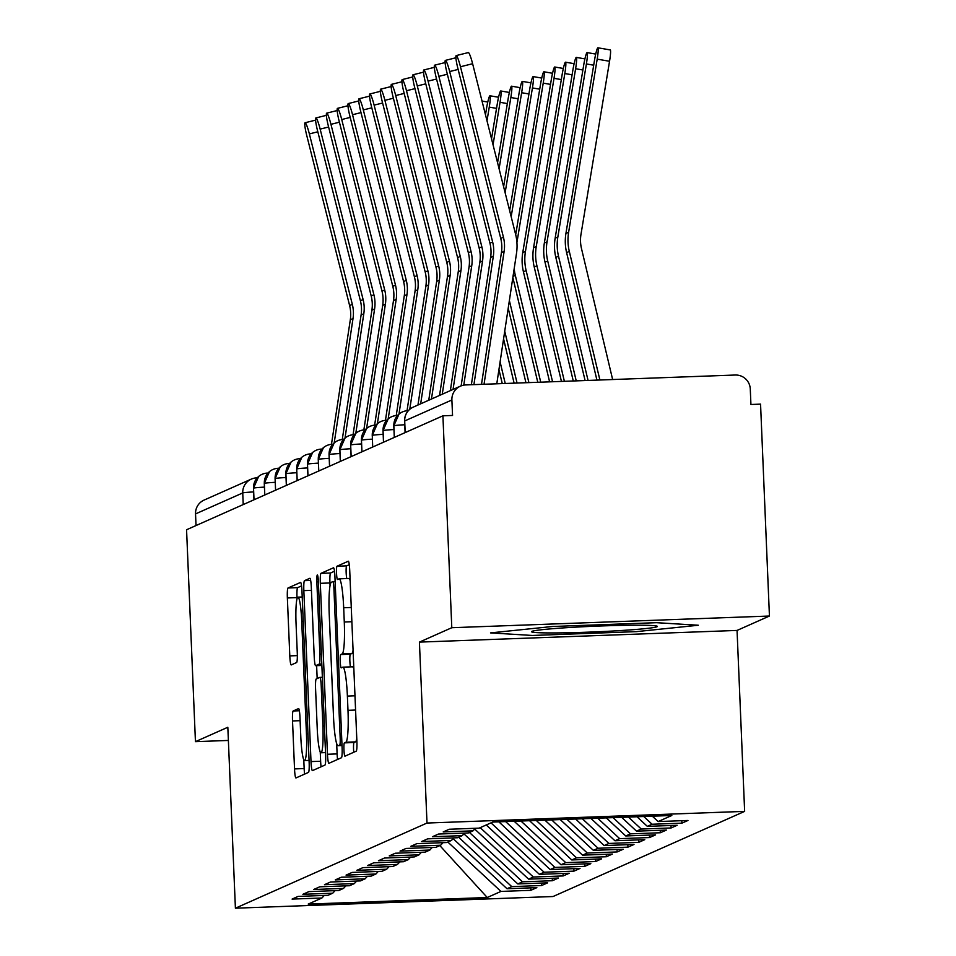 <?xml version="1.0" encoding="UTF-8"?>
<svg xmlns="http://www.w3.org/2000/svg" width="956" height="956" viewBox="0 0 956 956"><rect width="100%" height="100%" fill="white"/><g stroke="black" fill="none" stroke-linecap="round" stroke-linejoin="round"><path stroke-width="1.43" d="M343.945 749.851A6.656 0.753 -92.1 0 0 344.925 756.184A6.656 0.753 -92.1 0 0 344.961 756.172L356.218 751.165A9.512 1.076 -92.1 0 0 356.887 741.199L349.717 570.242A9.512 1.076 -92.1 0 0 348.307 561.208L337.002 566.227A6.656 0.753 -92.1 0 0 336.536 573.194A6.656 0.753 -92.1 0 0 337.528 579.527A6.656 0.753 -92.1 0 0 337.564 579.515L339.022 578.87A30.449 3.442 -92.1 0 1 339.177 578.834A30.449 3.442 -92.1 0 1 343.682 607.753L344.28 621.998A30.449 3.442 -92.1 0 1 342.164 653.904L340.706 654.549A6.656 0.753 -92.1 0 0 340.24 661.528A6.656 0.753 -92.1 0 0 341.232 667.85A6.656 0.753 -92.1 0 0 341.256 667.85L342.714 667.192A30.449 3.442 -92.1 0 1 342.869 667.157A30.449 3.442 -92.1 0 1 347.387 696.088L347.984 710.332A30.449 3.442 -92.1 0 1 345.869 742.226L344.411 742.872A6.656 0.753 -92.1 0 0 343.945 749.851M356.767 738.558A30.449 3.442 -92.1 0 1 355.489 741.88L354.031 742.525A6.656 0.753 -92.1 0 0 353.565 749.504A6.656 0.753 -92.1 0 0 353.756 752.264M349.275 564.697L346.634 565.868A6.656 0.753 -92.1 0 0 346.168 572.847A6.656 0.753 -92.1 0 0 346.813 578.547M353.075 650.235A30.449 3.442 -92.1 0 1 351.784 653.546L350.326 654.191A6.656 0.753 -92.1 0 0 349.872 661.17A6.656 0.753 -92.1 0 0 350.505 666.882M293.181 710.977A9.512 1.076 -92.1 0 0 292.524 720.955L294.532 768.911A9.512 1.076 -92.1 0 0 295.942 777.957A9.512 1.076 -92.1 0 0 295.99 777.945L308.489 772.388A9.512 1.076 -92.1 0 0 309.147 762.41L301.988 591.453A9.512 1.076 -92.1 0 0 300.578 582.419A9.512 1.076 -92.1 0 0 300.531 582.431L288.031 587.988A9.512 1.076 -92.1 0 0 287.362 597.954L289.799 655.888A9.512 1.076 -92.1 0 0 291.198 664.934A9.512 1.076 -92.1 0 0 291.257 664.922L296.599 662.544A9.512 1.076 -92.1 0 0 297.268 652.578L296.061 623.838A25.454 2.88 -92.1 0 1 297.961 597.142A25.454 2.88 -92.1 0 1 301.726 621.328L306.446 733.873A25.454 2.88 -92.1 0 1 304.546 760.57A25.454 2.88 -92.1 0 1 300.781 736.383L299.993 717.633A9.512 1.076 -92.1 0 0 298.583 708.587A9.512 1.076 -92.1 0 0 298.535 708.599L293.181 710.977L299.348 710.75M451.794 627.71L419.421 642.109L737.052 630.434L769.437 616.034L451.794 627.71L442.915 415.812L452.547 415.454L451.889 399.978L404.699 420.951L405.189 432.578M419.421 642.109L426.997 823.044L235.403 908.2L227.827 727.265L195.442 741.653L186.563 529.755L442.915 415.812M327.478 754.272A9.512 1.076 -92.1 0 0 328.888 763.306A9.512 1.076 -92.1 0 0 328.936 763.294L341.435 757.738A9.512 1.076 -92.1 0 0 342.105 747.771L334.935 576.815A9.512 1.076 -92.1 0 0 333.525 567.78A9.512 1.076 -92.1 0 0 333.477 567.792L320.977 573.349A9.512 1.076 -92.1 0 0 320.32 583.315L327.478 754.272L337.11 753.914A9.512 1.076 -92.1 0 0 337.552 759.47M309.899 578.272A9.512 1.076 -92.1 0 1 311.309 587.319L314.213 656.653A9.512 1.076 -92.1 0 0 315.623 665.687A9.512 1.076 -92.1 0 0 315.671 665.675L319.22 664.097A9.512 1.076 -92.1 0 0 319.89 654.131L316.854 581.941A6.656 0.753 -92.1 0 1 317.356 574.962A6.656 0.753 -92.1 0 1 318.348 581.284L325.626 755.097A9.512 1.076 -92.1 0 1 324.968 765.063L312.469 770.62A9.512 1.076 -92.1 0 1 312.421 770.632A9.512 1.076 -92.1 0 1 311.011 761.585L303.841 590.629A9.512 1.076 -92.1 0 1 304.498 580.662L309.852 578.284A9.512 1.076 -92.1 0 1 309.899 578.272L309.852 578.284M426.997 823.044L744.64 811.369L553.046 896.525L235.403 908.2M681.807 820.702L681.915 823.152L687.962 820.475L658.122 821.562L671.829 815.48L492.794 822.052L479.087 828.147L449.248 829.246L443.202 831.935L473.041 830.836L468.297 832.951L438.457 834.05L432.411 836.727L462.25 835.64L457.494 837.743L427.667 838.842L421.62 841.531L451.459 840.432L446.703 842.547L416.864 843.634L410.817 846.323L440.656 845.223L435.912 847.339L406.073 848.438L400.026 851.127L429.865 850.027L425.121 852.143L395.282 853.23L389.235 855.919L419.075 854.819L414.318 856.935L384.479 858.034L378.445 860.723L408.284 859.623L403.528 861.726L373.688 862.826L367.642 865.515L397.481 864.415L392.737 866.53L362.898 867.63L356.851 870.318L386.69 869.219L381.946 871.322L352.107 872.422L346.06 875.11L375.899 874.011L371.143 876.126L341.304 877.226L335.269 879.902L365.108 878.815L360.352 880.918L330.513 882.018L324.466 884.706L354.306 883.607L349.561 885.722L319.722 886.821L313.676 889.498L343.515 888.411L338.771 890.514L308.931 891.613L302.885 894.302L332.724 893.203L327.968 895.318L298.129 896.405L292.094 899.094L321.933 897.995L324.275 895.449M681.915 823.152L652.076 824.251L647.332 826.366L636.983 816.759M671.016 825.494L671.124 827.956L677.171 825.267L647.332 826.366M671.124 827.956L641.285 829.055L636.529 831.158L621.639 817.32M660.226 830.286L660.333 832.748L666.368 830.071L636.529 831.158M660.333 832.748L630.494 833.847L625.738 835.962L606.283 817.882M649.435 835.09L649.53 837.552L655.577 834.863L625.738 835.962M649.53 837.552L619.691 838.651L614.947 840.754L590.939 818.444M638.632 839.882L638.739 842.344L644.786 839.655L614.947 840.754M638.739 842.344L608.9 843.443L604.156 845.558L575.596 819.017M627.841 844.686L627.949 847.147L633.995 844.459L604.156 845.558M627.949 847.147L598.109 848.247L593.353 850.35L560.24 819.579M617.05 849.478L617.146 851.939L623.192 849.251L593.353 850.35M617.146 851.939L587.307 853.039L582.562 855.154L544.896 820.14M606.259 854.282L606.355 856.743L612.402 854.055L582.562 855.154M606.355 856.743L576.516 857.831L571.772 859.946L529.54 820.702M595.457 859.074L595.564 861.535L601.611 858.847L571.772 859.946M595.564 861.535L565.725 862.635L560.981 864.75L514.197 821.276M584.666 863.877L584.773 866.339L590.82 863.65L560.981 864.75M584.773 866.339L554.934 867.427L550.178 869.542L498.841 821.837M573.875 868.669L573.97 871.131L580.017 868.442L550.178 869.542M573.97 871.131L544.131 872.231L539.387 874.334L486.257 824.968M563.084 873.473L563.18 875.935L569.226 873.246L539.387 874.334M563.18 875.935L533.34 877.022L528.596 879.138L474.69 829.043M552.281 878.265L552.389 880.727L558.435 878.038L528.596 879.138M552.389 880.727L522.55 881.826L517.805 883.93L463.899 833.847M541.49 883.069L541.598 885.519L547.633 882.842L517.805 883.93M541.598 885.519L511.759 886.618L507.003 888.733L453.108 838.639M530.7 887.861L530.795 890.323L536.842 887.634L507.003 888.733M530.795 890.323L500.956 891.422L487.249 897.517L308.214 904.089L321.933 897.995M332.724 893.203L335.066 890.657M500.956 891.422L447.826 842.045M439.844 845.594L487.249 897.517M343.515 888.411L345.857 885.853M511.759 886.618L458.629 837.241M354.306 883.607L356.66 881.062M522.55 881.826L469.42 832.449M365.108 878.815L367.451 876.258M533.34 877.022L480.211 827.645M375.899 874.011L378.241 871.466M544.131 872.231L491.002 822.853M386.69 869.219L389.032 866.662M554.934 867.427L505.605 821.586M397.481 864.415L399.835 861.87M565.725 862.635L520.948 821.025M408.284 859.623L410.626 857.066M576.516 857.831L536.292 820.463M419.075 854.819L421.417 852.274M587.307 853.039L551.648 819.89M429.865 850.027L432.208 847.47M598.109 848.247L566.992 819.328M440.656 845.223L443.01 842.678M608.9 843.443L582.347 818.766M451.459 840.432L453.801 837.886M619.691 838.651L597.691 818.205M462.25 835.64L464.592 833.082M630.494 833.847L613.047 817.631M473.041 830.836L475.383 828.29M641.285 829.055L628.391 817.069M769.437 616.034L760.558 404.137L750.926 404.484L750.281 389.008A14.543 14.436 66 0 0 735.236 375.027L465.727 384.933A14.543 14.436 66 0 0 451.889 399.978M652.076 824.251L643.747 816.508M196.028 525.549L195.538 513.91A14.543 14.436 -114 0 1 204.07 500.096L251.273 479.123A14.543 14.436 -114 0 1 256.567 477.892A14.543 1.649 -92.1 0 1 256.638 477.88A14.543 14.543 0 0 0 251.273 479.123A14.543 14.436 -114 0 0 242.74 492.938L195.538 513.91M195.442 741.653L228.376 740.446M737.052 630.434L744.64 811.369M636.302 631.641L698.346 625.248L656.485 622.679L552.556 626.491L490.512 632.896L532.373 635.465L636.302 631.641L532.373 635.465L490.512 632.896L552.556 626.491L656.485 622.679L698.346 625.248L636.302 631.641M658.122 821.562L652.339 816.197M394.338 437.406L393.848 425.779A14.543 14.436 -114 0 1 407.674 410.733A14.543 1.649 -92.1 0 1 407.758 410.71A14.543 14.543 0 0 0 402.38 411.952M397.039 415.525L396.955 415.513A14.543 1.649 -92.1 0 0 396.883 415.525A14.543 14.436 -114 0 0 383.057 430.57A14.543 0.657 177.6 0 0 383.009 430.63A14.543 0.657 177.6 0 0 383.057 430.678M383.547 442.198L383.057 430.57A14.543 0.657 177.6 0 1 393.956 429.555M386.236 420.317L386.164 420.305A14.543 1.649 -92.1 0 0 386.093 420.329A14.543 14.436 -114 0 0 372.266 435.374A14.543 0.657 177.6 0 0 372.219 435.422A14.543 0.657 177.6 0 0 372.266 435.47M383.165 434.347A14.543 0.657 177.6 0 0 372.266 435.374L372.709 447.014L372.266 435.374L377.429 423.639M361.954 451.794L361.464 440.166A14.543 14.436 -114 0 1 375.302 425.121A14.543 1.649 -92.1 0 1 375.373 425.109A14.543 14.543 0 0 0 369.996 426.352M364.654 429.913L364.583 429.901A14.543 1.649 -92.1 0 0 364.499 429.925A14.543 14.436 -114 0 0 350.673 444.958A14.543 0.657 177.6 0 0 350.625 445.018A14.543 0.657 177.6 0 0 350.673 445.066M351.163 456.598L350.673 444.958A14.543 0.657 177.6 0 1 361.583 443.942M340.372 461.39L339.882 449.762A14.543 14.436 -114 0 1 353.708 434.717A14.543 1.649 -92.1 0 1 353.78 434.693A14.543 14.543 0 0 0 348.414 435.948M329.569 466.193L329.091 454.554A14.543 14.436 -114 0 1 342.917 439.509A14.543 1.649 -92.1 0 1 342.989 439.497A14.543 14.543 0 0 0 337.623 440.74M332.27 444.301L332.198 444.289A14.543 1.649 -92.1 0 0 332.126 444.313A14.543 14.436 -114 0 0 318.288 459.358A14.543 0.657 177.6 0 0 318.252 459.406A14.543 0.657 177.6 0 0 318.3 459.466M318.778 470.985L318.288 459.358A14.543 0.657 177.6 0 1 329.199 458.342M307.987 475.777L307.497 464.15A14.543 14.436 -114 0 1 321.324 449.105A14.543 1.649 -92.1 0 1 321.407 449.093A14.543 14.543 0 0 0 316.03 450.336M310.688 453.897L310.604 453.885A14.543 1.649 -92.1 0 0 310.533 453.909A14.543 14.436 -114 0 0 296.707 468.954A14.543 0.657 177.6 0 0 296.659 469.002A14.543 0.657 177.6 0 0 296.707 469.061M297.197 480.581L296.707 468.954A14.543 0.657 177.6 0 1 307.605 467.926M286.394 485.373L285.916 473.746A14.543 14.436 -114 0 1 299.742 458.701A14.543 1.649 -92.1 0 1 299.814 458.689A14.543 14.543 0 0 0 294.448 459.932M275.603 490.177L275.113 478.55A14.543 14.436 -114 0 1 288.951 463.505A14.543 1.649 -92.1 0 1 289.023 463.481A14.543 14.543 0 0 0 283.645 464.724M278.304 468.297L278.232 468.285A14.543 1.649 -92.1 0 0 278.148 468.297A14.543 14.436 -114 0 0 264.322 483.342A14.543 0.657 177.6 0 0 264.274 483.401A14.543 0.657 177.6 0 0 264.322 483.449M264.812 494.969L264.322 483.342A14.543 0.657 177.6 0 1 275.232 482.326M254.021 499.773L253.531 488.146A14.543 14.436 -114 0 1 267.357 473.101A14.543 1.649 -92.1 0 1 267.429 473.077A14.543 14.543 0 0 0 262.064 474.319M353.851 668.913A30.449 3.442 -92.1 0 0 352.501 666.81A30.449 3.442 -92.1 0 0 352.346 666.846M350.147 580.591A30.449 3.442 -92.1 0 0 348.797 578.476A30.449 3.442 -92.1 0 0 348.641 578.511M334.492 571.258L330.609 572.991A9.512 1.076 -92.1 0 0 329.94 582.957L330.047 585.598M336.679 743.565L337.11 753.914M339.715 744.963A6.656 0.753 -92.1 0 0 340.181 737.984L333.895 587.916A6.656 0.753 -92.1 0 0 332.903 581.595A6.656 0.753 -92.1 0 0 332.867 581.606L331.338 582.288A30.449 3.442 -92.1 0 0 329.223 614.182L333.513 716.761A30.449 3.442 -92.1 0 0 338.03 745.68A30.449 3.442 -92.1 0 0 338.185 745.644L341.985 744.879M320.248 751.966L320.63 761.239A9.512 1.076 -92.1 0 0 321.073 766.784M317.165 678.557L316.627 665.651M317.237 728.592A25.454 2.88 -92.1 0 0 321.001 752.766A25.454 2.88 -92.1 0 0 322.901 726.07L321.24 686.42A9.512 1.076 -92.1 0 0 319.83 677.386A9.512 1.076 -92.1 0 0 319.782 677.398L316.233 678.975A9.512 1.076 -92.1 0 0 315.576 688.941L317.237 728.592M301.546 585.909L297.651 587.629A9.512 1.076 -92.1 0 0 296.993 597.608L297.041 598.695M303.793 759.769L304.151 768.564A9.512 1.076 -92.1 0 0 304.606 774.109M597.894 47.8L610.251 49.927A12.117 1.231 99.8 0 1 609.546 61.268L597.189 59.141A12.117 1.231 -80.2 0 0 597.894 47.8A12.117 1.231 -80.2 0 0 594.501 60.348L565.928 233.431A48.469 48.111 66 0 0 566.609 252.611L596.926 380.106M612.641 379.532L581.487 248.548A35.874 35.599 -114 0 1 580.985 234.351L609.546 61.268M597.189 59.141L568.629 232.224A48.469 48.111 66 0 0 569.31 251.416L599.89 379.998M460.469 66.753A12.117 1.458 -104 0 0 456.191 55.591A12.117 1.458 -104 0 0 457.769 67.948L500.741 238.403L503.43 237.208L460.469 66.753L472.611 63.717L515.571 234.172A48.469 48.111 -114 0 1 516.503 253.352L496.785 383.786M456.191 55.591L468.332 52.568A12.117 1.458 76 0 1 472.611 63.717M484.035 384.264L504.123 251.392A35.874 35.599 66 0 0 503.43 237.208M481.501 384.348L501.422 252.599A35.874 35.599 66 0 0 500.741 238.403M593.7 65.199L586.398 63.944A12.117 1.231 -80.2 0 0 587.104 52.592A12.117 1.231 -80.2 0 0 583.698 65.139L555.137 238.223A48.469 48.111 66 0 0 555.818 257.403L585.096 380.548M586.398 63.944L557.838 237.028A48.469 48.111 66 0 0 558.507 256.208L588.06 380.44M582.897 69.991L575.608 68.736A12.117 1.231 -80.2 0 0 576.313 57.396A12.117 1.231 -80.2 0 0 572.907 69.931L544.346 243.015A48.469 48.111 66 0 0 545.016 262.207L573.265 380.978M575.608 68.736L547.047 241.82A48.469 48.111 66 0 0 547.716 261.012L576.229 380.87M572.106 74.795L564.817 73.54A12.117 1.231 -80.2 0 0 565.522 62.188A12.117 1.231 -80.2 0 0 562.116 74.735L533.556 247.819A48.469 48.111 66 0 0 534.225 266.999L561.435 381.408M564.817 73.54L536.244 246.624A48.469 48.111 66 0 0 536.925 265.804L564.387 381.301M561.315 79.587L554.014 78.332A12.117 1.231 -80.2 0 0 554.719 66.992A12.117 1.231 -80.2 0 0 551.325 79.527L522.753 252.611A48.469 48.111 66 0 0 523.434 271.803L549.604 381.85M554.014 78.332L525.453 251.416A48.469 48.111 66 0 0 526.135 270.596L552.556 381.743M449.679 71.545A12.117 1.458 -104 0 0 445.4 60.383A12.117 1.458 -104 0 0 446.978 72.752L489.938 243.206L492.639 241.999L449.679 71.545L458.151 69.43M473.913 384.635L493.332 256.196A35.874 35.599 66 0 0 492.639 241.999M471.38 384.718L490.631 257.391A35.874 35.599 66 0 0 489.938 243.206M438.888 76.349A12.117 1.458 -104 0 0 434.598 65.187A12.117 1.458 -104 0 0 436.187 77.544L479.147 247.998L481.848 246.803L438.888 76.349L447.36 74.233M463.768 385.137L482.541 260.988A35.874 35.599 66 0 0 481.848 246.803M461.139 385.865L479.84 262.183A35.874 35.599 66 0 0 479.147 247.998M428.085 81.141A12.117 1.458 -104 0 0 423.807 69.979A12.117 1.458 -104 0 0 425.396 82.336L468.356 252.79L471.057 251.595L428.085 81.141L436.557 79.025M453.048 389.439L471.738 265.792A35.874 35.599 66 0 0 471.057 251.595M450.348 390.634L469.049 266.987A35.874 35.599 66 0 0 468.356 252.79M417.294 85.944A12.117 1.458 -104 0 0 413.016 74.783A12.117 1.458 -104 0 0 414.593 87.139L457.565 257.594L460.254 256.399L417.294 85.944L425.767 83.829M442.246 394.231L460.947 270.584A35.874 35.599 66 0 0 460.254 256.399M439.557 395.437L458.247 271.779A35.874 35.599 66 0 0 457.565 257.594M656.999 626.766A63.012 2.844 177.6 0 0 657.178 626.216A63.012 2.844 177.6 0 0 595.421 626.192A63.012 2.844 177.6 0 0 531.859 631.366A63.012 2.844 177.6 0 0 531.655 631.486A63.012 2.844 177.6 0 0 588.514 632.143A63.012 2.844 177.6 0 0 656.999 626.766M550.525 84.391L543.223 83.124A12.117 1.231 -80.2 0 0 543.928 71.784A12.117 1.231 -80.2 0 0 540.522 84.331L515.702 234.722M543.223 83.124L516.921 242.513M514.209 268.528A48.469 48.111 66 0 0 515.332 275.4L540.726 382.173M512.858 277.515L537.774 382.281M406.503 90.736A12.117 1.458 -104 0 0 402.225 79.575A12.117 1.458 -104 0 0 403.802 91.931L446.763 262.386L449.463 261.191L406.503 90.736L414.976 88.621M431.455 399.034L450.156 275.376A35.874 35.599 66 0 0 449.463 261.191M428.754 400.229L447.456 276.583A35.874 35.599 66 0 0 446.763 262.386M539.722 89.183L532.432 87.928A12.117 1.231 -80.2 0 0 533.137 76.588A12.117 1.231 -80.2 0 0 529.732 89.123L509.668 210.726M532.432 87.928L511.173 216.725M508.21 308.19L525.943 382.723M509.369 300.519L528.895 382.615M395.712 95.528A12.117 1.458 -104 0 0 391.422 84.379A12.117 1.458 -104 0 0 393.012 96.735L435.972 267.19L438.673 265.983L395.712 95.528L404.173 93.425M420.664 403.826L439.366 280.18A35.874 35.599 66 0 0 438.673 265.983M417.963 405.033L436.665 281.375A35.874 35.599 66 0 0 435.972 267.19M528.931 93.975L521.641 92.72A12.117 1.231 -80.2 0 0 522.346 81.379A12.117 1.231 -80.2 0 0 518.941 93.927L503.621 186.743M521.641 92.72L505.127 192.742M503.573 338.866L514.113 383.153M504.732 331.194L517.065 383.045M384.91 100.332A12.117 1.458 -104 0 0 380.631 89.171A12.117 1.458 -104 0 0 382.221 101.527L425.181 271.982L427.882 270.787L384.91 100.332L393.382 98.217M409.765 409.299L428.563 284.972A35.874 35.599 66 0 0 427.882 270.787M407.029 410.757L425.874 286.179A35.874 35.599 66 0 0 425.181 271.982M518.14 98.779L510.839 97.524A12.117 1.231 -80.2 0 0 511.544 86.183A12.117 1.231 -80.2 0 0 508.15 98.719L497.574 162.759M510.839 97.524L499.092 168.758M498.936 369.542L502.282 383.583M500.096 361.87L505.234 383.476M374.119 105.124A12.117 1.458 -104 0 0 369.841 93.975A12.117 1.458 -104 0 0 371.418 106.331L414.39 276.786L417.079 275.579L374.119 105.124L382.591 103.021M398.975 414.091L417.772 289.776A35.874 35.599 66 0 0 417.079 275.579M396.238 415.549L415.071 290.971A35.874 35.599 66 0 0 414.39 276.786M507.337 103.571L500.048 102.316A12.117 1.231 -80.2 0 0 500.753 90.975A12.117 1.231 -80.2 0 0 497.347 103.523L491.527 138.787M500.048 102.316L493.045 144.774M363.328 109.928A12.117 1.458 -104 0 0 359.05 98.767A12.117 1.458 -104 0 0 360.627 111.123L403.587 281.578L406.288 280.383L363.328 109.928L371.8 107.813M388.184 418.883L406.981 294.567A35.874 35.599 66 0 0 406.288 280.383M385.447 420.353L404.28 295.774A35.874 35.599 66 0 0 403.587 281.578M496.546 108.375L489.257 107.12A12.117 1.231 -80.2 0 0 489.962 95.779A12.117 1.231 -80.2 0 0 486.556 108.315L485.481 114.804M489.257 107.12L486.998 120.791M352.537 114.72A12.117 1.458 -104 0 0 348.247 103.571A12.117 1.458 -104 0 0 349.836 115.927L392.796 286.382L395.497 285.175L352.537 114.72L360.998 112.617M377.381 423.687L396.19 299.371A35.874 35.599 66 0 0 395.497 285.175M374.644 425.145L393.49 300.566A35.874 35.599 66 0 0 392.796 286.382M341.734 119.524A12.117 1.458 -104 0 0 337.456 108.363A12.117 1.458 -104 0 0 339.045 120.719L382.006 291.174L384.706 289.979L341.734 119.524L350.207 117.409M366.59 428.479L385.388 304.163A35.874 35.599 66 0 0 384.706 289.979M363.854 429.949L382.699 305.37A35.874 35.599 66 0 0 382.006 291.174M330.943 124.316A12.117 1.458 -104 0 0 326.665 113.167A12.117 1.458 -104 0 0 328.243 125.523L371.203 295.978L373.904 294.771L330.943 124.316L339.416 122.201M355.799 433.271L374.597 308.967A35.874 35.599 66 0 0 373.904 294.771M353.063 434.741L371.896 310.162A35.874 35.599 66 0 0 371.203 295.978M320.152 129.12A12.117 1.458 -104 0 0 315.874 117.958A12.117 1.458 -104 0 0 317.452 130.315L360.412 300.77L363.113 299.575L320.152 129.12L328.625 127.005M345.008 438.075L363.806 313.759A35.874 35.599 66 0 0 363.113 299.575M342.26 439.545L361.105 314.954A35.874 35.599 66 0 0 360.412 300.77M309.362 133.912A12.117 1.458 -104 0 0 305.072 122.75A12.117 1.458 -104 0 0 306.661 135.119L349.621 305.562L352.322 304.367L309.362 133.912L317.822 131.797M334.206 442.867L353.015 318.563A35.874 35.599 66 0 0 352.322 304.367M331.469 444.337L350.314 319.758A35.874 35.599 66 0 0 349.621 305.562M460.422 386.152L413.231 407.137A14.543 14.436 66 0 0 404.699 420.951A14.543 0.657 177.6 0 0 404.603 421.034A14.543 0.657 177.6 0 0 404.699 421.106M243.218 504.565L242.74 492.938A14.543 0.657 177.6 0 1 253.639 491.922M404.758 424.751A14.543 0.657 177.6 0 0 393.848 425.779A14.543 0.657 177.6 0 0 393.8 425.826A14.543 0.657 177.6 0 0 393.86 425.874M397.278 415.764A14.543 1.649 -92.1 0 0 396.955 415.513A14.543 14.543 0 0 0 391.59 416.756M386.487 420.556A14.543 1.649 -92.1 0 0 386.164 420.305A14.543 14.543 0 0 0 380.799 421.548M372.374 439.151A14.543 0.657 177.6 0 0 361.464 440.166A14.543 0.657 177.6 0 0 361.428 440.226A14.543 0.657 177.6 0 0 361.476 440.274M364.905 430.152A14.543 1.649 -92.1 0 0 364.583 429.901A14.543 14.543 0 0 0 359.205 431.144M350.78 448.746A14.543 0.657 177.6 0 0 339.882 449.762A14.543 0.657 177.6 0 0 339.834 449.81A14.543 0.657 177.6 0 0 339.882 449.87M339.989 453.538A14.543 0.657 177.6 0 0 329.091 454.554A14.543 0.657 177.6 0 0 329.043 454.614A14.543 0.657 177.6 0 0 329.091 454.662M332.521 444.552A14.543 1.649 -92.1 0 0 332.198 444.289A14.543 14.543 0 0 0 326.821 445.532M318.408 463.134A14.543 0.657 177.6 0 0 307.497 464.15A14.543 0.657 177.6 0 0 307.45 464.21A14.543 0.657 177.6 0 0 307.497 464.258M310.927 454.148A14.543 1.649 -92.1 0 0 310.604 453.885A14.543 14.543 0 0 0 305.239 455.128M296.814 472.73A14.543 0.657 177.6 0 0 285.916 473.746A14.543 0.657 177.6 0 0 285.868 473.806A14.543 0.657 177.6 0 0 285.916 473.853M286.023 477.522A14.543 0.657 177.6 0 0 275.113 478.55A14.543 0.657 177.6 0 0 275.077 478.598A14.543 0.657 177.6 0 0 275.125 478.645M278.555 468.536A14.543 1.649 -92.1 0 0 278.232 468.285A14.543 14.543 0 0 0 272.854 469.527M264.43 487.118A14.543 0.657 177.6 0 0 253.531 488.146A14.543 0.657 177.6 0 0 253.483 488.193A14.543 0.657 177.6 0 0 253.531 488.241M355.489 741.88L345.869 742.226M355.572 710.045L347.984 710.332M354.975 695.801L347.387 696.088M350.326 654.191L340.706 654.549M351.784 653.546L342.164 653.904M351.88 621.723L344.28 621.998M351.282 607.478L343.682 607.753M346.634 565.868L337.002 566.227M354.031 742.525L344.411 742.872M329.94 582.957L320.32 583.315M330.609 572.991L320.977 573.349M341.686 737.924L340.181 737.984M335.401 587.868L333.895 587.916M335.138 581.523L332.939 581.595L335.138 581.511M342.009 745.501L338.185 745.644M320.63 761.239L311.011 761.585M311.441 590.354L303.841 590.629M310.664 580.435L304.498 580.662M315.623 665.687L321.873 665.46L315.671 665.675M321.814 664.002L319.22 664.097M321.395 654.071L319.89 654.131M318.372 581.893L316.854 581.941M324.407 726.01L322.901 726.07M322.746 686.36L321.24 686.42M322.363 677.302L319.878 677.386M307.952 733.814L306.446 733.873M303.231 621.269L301.726 621.328M297.34 655.613L289.799 655.888M296.993 597.608L287.362 597.954M297.651 587.629L288.031 587.988M304.151 768.564L294.532 768.911M300.112 720.669L292.524 720.955M568.629 232.224L565.928 233.431M569.31 251.416L566.609 252.611M501.422 252.599L504.123 251.392M557.838 237.028L555.137 238.223M558.507 256.208L555.818 257.403M547.047 241.82L544.346 243.015M547.716 261.012L545.016 262.207M536.244 246.624L533.556 247.819M536.925 265.804L534.225 266.999M525.453 251.416L522.753 252.611M526.135 270.596L523.434 271.803M490.631 257.391L493.332 256.196M479.84 262.183L482.541 260.988M469.049 266.987L471.738 265.792M458.247 271.779L460.947 270.584M515.332 275.4L513.014 276.427M447.456 276.583L450.156 275.376M436.665 281.375L439.366 280.18M425.874 286.179L428.563 284.972M415.071 290.971L417.772 289.776M404.28 295.774L406.981 294.567M393.49 300.566L396.19 299.371M485.756 113.167L485.039 113.047M382.699 305.37L385.388 304.163M371.896 310.162L374.597 308.967M361.105 314.954L363.806 313.759M350.314 319.758L353.015 318.563M413.231 407.137A14.543 14.543 0 0 0 404.603 421.034L405.093 432.626M394.29 437.43L393.8 425.826L399.022 414.044M383.499 442.222L383.009 430.63L388.232 418.848M361.906 451.818L361.428 440.226L366.638 428.443M351.115 456.61L350.625 445.018L355.847 433.235M340.324 461.413L339.834 449.81L345.056 438.039M329.533 466.205L329.043 454.614L334.253 442.831M318.73 471.009L318.252 459.406L323.463 447.635M307.94 475.801L307.45 464.21L312.672 452.427M297.149 480.605L296.659 469.002L301.881 457.219M286.346 485.397L285.868 473.806L291.078 462.023M275.555 490.201L275.077 478.598L280.287 466.815M264.764 494.993L264.274 483.401L269.496 471.619M253.973 499.785L253.483 488.193L258.694 476.411M352.501 666.81L342.869 667.157M348.797 578.476L339.177 578.834M342.009 745.537L338.03 745.68M325.518 752.599L321.001 752.766M322.363 677.29L319.83 677.386M309.063 760.402L304.546 760.57M302.216 596.986L297.961 597.142M595.707 54.074L587.104 52.592M584.917 58.878L576.313 57.396M574.126 63.67L565.522 62.188M563.323 68.474L554.719 66.992M445.4 60.383L455.904 57.766M434.598 65.187L445.102 62.57M423.807 69.979L434.311 67.362M413.016 74.783L423.52 72.166M552.532 73.265L543.928 71.784M402.225 79.575L412.729 76.958M541.741 78.069L533.137 76.588M391.422 84.379L401.926 81.762M530.95 82.861L522.346 81.379M380.631 89.171L391.135 86.554M520.148 87.665L511.544 86.183M369.841 93.975L380.345 91.346M509.357 92.457L500.753 90.975M359.05 98.767L369.554 96.15M498.566 97.249L489.962 95.779M348.247 103.571L358.751 100.942M487.775 102.053L482.027 101.061M337.456 108.363L347.96 105.746M326.665 113.167L337.169 110.538M315.874 117.958L326.378 115.341M305.072 122.75L315.576 120.133"/></g></svg>
